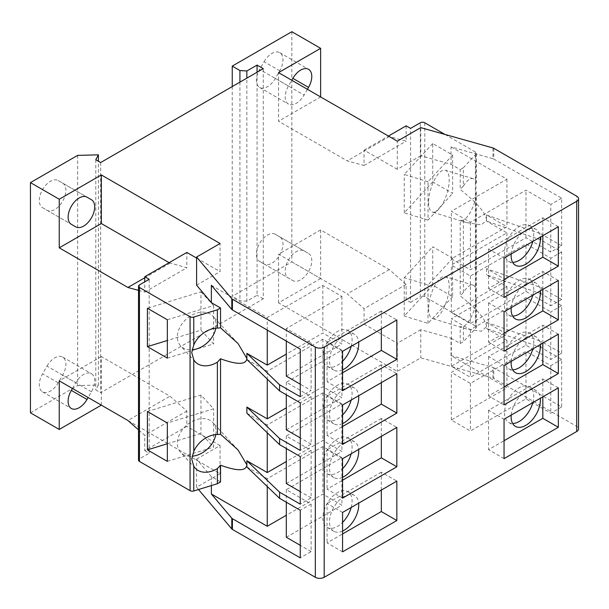 <?xml version="1.0" encoding="UTF-8"?>
<svg xmlns="http://www.w3.org/2000/svg" width="609" height="609" viewBox="0 0 609 609"><rect width="100%" height="100%" fill="white"/><g stroke="black" fill="none" stroke-linecap="round" stroke-linejoin="round"><path stroke-width="0.46" stroke-dasharray="3.04 2.28" d="M62.651 183.119A15.667 9.044 -60 0 1 65.894 190.29A15.667 9.044 -60 0 1 59.058 206.055A15.667 9.044 -60 0 1 46.984 210.25L42.554 207.692A15.667 9.044 -60 0 1 42.554 189.605A15.667 9.044 -60 0 1 58.22 180.561L86.996 197.179M264.07 61.715A15.667 9.044 -60 0 1 279.737 52.671A15.667 9.044 -60 0 1 282.979 59.842A15.667 9.044 -60 0 1 279.737 70.758L275.306 78.432A15.667 9.044 -60 0 1 259.64 87.475A15.667 9.044 -60 0 1 259.64 69.388L264.07 61.715L279.737 70.758M279.737 236.84L275.306 234.282A15.667 9.044 -60 0 0 259.64 243.326A15.667 9.044 -60 0 0 259.64 261.413L264.07 263.971A15.667 9.044 -60 0 0 276.143 259.769A15.667 9.044 -60 0 0 282.979 244.011A15.667 9.044 -60 0 0 279.737 236.84L308.535 253.466A15.667 9.044 120 0 1 311.778 260.637A15.667 9.044 120 0 1 304.942 276.395A15.667 9.044 120 0 1 292.868 280.597L288.438 278.039A15.667 9.044 120 0 1 288.438 259.952A15.667 9.044 120 0 1 304.104 250.908L308.535 253.466M72.463 388.481L75.782 382.726A15.667 9.044 -60 0 1 91.449 373.682A15.667 9.044 -60 0 1 94.692 380.853A15.667 9.044 -60 0 1 91.449 391.77L88.122 397.525M46.984 366.1A15.667 9.044 -60 0 1 62.651 357.057A15.667 9.044 -60 0 1 65.894 364.228A15.667 9.044 -60 0 1 62.651 375.144L58.22 382.817A15.667 9.044 -60 0 1 42.554 391.861A15.667 9.044 -60 0 1 42.554 373.774L46.984 366.1L75.782 382.726M215.776 328.19A21.932 15.811 137.4 0 0 216.058 325.061A21.932 15.811 137.4 0 0 212.83 316.147A21.932 15.811 137.4 0 0 191.104 315.584A21.932 15.811 137.4 0 0 177.333 336.952A21.932 15.811 137.4 0 0 180.569 345.859A21.932 15.811 137.4 0 0 192.048 349.817M444.989 134.444L475.393 151.999A3.136 1.812 180 0 1 476.307 153.278A3.136 1.812 180 0 1 475.941 154.13L463.388 167.764L463.388 186.08A21.932 8.404 -72.9 0 1 472.995 178.696A21.932 8.404 -72.9 0 1 475.941 182.099L475.941 196.859A21.932 8.404 -72.9 0 1 463.388 220.146L460.221 220.405L466.677 222.635L481.384 224.866L486.561 220.192L486.561 221.113L506.939 232.882L451.338 264.984L470.384 275.976L525.986 243.882L550.795 258.201L550.795 305.779L525.986 291.452L470.384 323.554L451.338 312.554L506.939 280.46L486.561 268.691L540.982 287.577L540.982 293.721L561.65 305.649L561.65 353.228L540.982 341.299L540.982 347.434L561.65 359.363L561.65 406.941L493.792 367.767L493.792 378.509L576.715 426.384A6.265 3.616 180 0 1 578.55 428.942M493.792 148.299L493.792 159.04L561.65 198.222L561.65 245.8L550.795 252.065L525.986 237.738L470.384 269.84L451.338 258.84L506.939 226.738L486.561 214.977L486.561 220.192M428.607 202.348A21.932 8.404 107.1 0 0 432.466 212.138A21.932 8.404 107.1 0 0 443.36 202.47A21.932 8.404 107.1 0 0 449.198 179.99A21.932 8.404 107.1 0 0 445.339 170.208A21.932 8.404 107.1 0 0 434.445 179.868A21.932 8.404 107.1 0 0 428.607 202.348M215.776 434.598A21.932 15.811 137.4 0 0 216.058 431.469A21.932 15.811 137.4 0 0 212.83 422.555A21.932 15.811 137.4 0 0 191.104 421.991A21.932 15.811 137.4 0 0 177.333 443.36A21.932 15.811 137.4 0 0 180.569 452.266A21.932 15.811 137.4 0 0 192.048 456.225M511.225 415.079A20.676 11.936 -60 0 1 525.765 391.595A20.676 11.936 -60 0 1 536.103 390.575A20.676 11.936 -60 0 1 540.305 398.294M532.822 402.61A20.676 11.936 120 0 0 529.457 386.738A20.676 11.936 120 0 0 519.119 387.758A20.676 11.936 120 0 0 505.615 405.982A20.676 11.936 120 0 0 508.781 422.547A20.676 11.936 120 0 0 512.656 423.514M511.225 361.365A20.676 11.936 -60 0 1 525.765 337.881A20.676 11.936 -60 0 1 536.103 336.853A20.676 11.936 -60 0 1 540.305 344.58M532.822 348.896A20.676 11.936 120 0 0 529.457 333.016A20.676 11.936 120 0 0 519.119 334.044A20.676 11.936 120 0 0 505.615 352.261A20.676 11.936 120 0 0 508.781 368.833A20.676 11.936 120 0 0 512.656 369.8M511.225 307.652A20.676 11.936 -60 0 1 525.765 284.167A20.676 11.936 -60 0 1 536.103 283.139A20.676 11.936 -60 0 1 540.305 290.866M532.822 295.182A20.676 11.936 120 0 0 529.457 279.303A20.676 11.936 120 0 0 519.119 280.33A20.676 11.936 120 0 0 505.615 298.547A20.676 11.936 120 0 0 508.781 315.119A20.676 11.936 120 0 0 512.656 316.086M511.225 253.93A20.676 11.936 -60 0 1 525.765 230.446A20.676 11.936 -60 0 1 536.103 229.426A20.676 11.936 -60 0 1 540.305 237.145M532.822 241.468A20.676 11.936 120 0 0 529.457 225.589A20.676 11.936 120 0 0 519.119 226.609A20.676 11.936 120 0 0 505.615 244.833A20.676 11.936 120 0 0 508.781 261.398A20.676 11.936 120 0 0 512.656 262.365M342.57 369.884A20.676 11.936 -60 0 1 333.785 370.112A20.676 11.936 -60 0 1 330.611 353.54A20.676 11.936 -60 0 1 344.123 335.323A20.676 11.936 -60 0 1 354.461 334.295A20.676 11.936 -60 0 1 358.655 342.022M351.18 346.338A20.676 11.936 120 0 0 347.815 330.459A20.676 11.936 120 0 0 337.477 331.486A20.676 11.936 120 0 0 323.965 349.703A20.676 11.936 120 0 0 327.14 366.275A20.676 11.936 120 0 0 337.477 365.248A20.676 11.936 120 0 0 342.57 361.251M342.57 423.598A20.676 11.936 -60 0 1 333.785 423.826A20.676 11.936 -60 0 1 330.611 407.254A20.676 11.936 -60 0 1 344.123 389.037A20.676 11.936 -60 0 1 354.461 388.009A20.676 11.936 -60 0 1 358.655 395.736M351.18 400.052A20.676 11.936 120 0 0 347.815 384.172A20.676 11.936 120 0 0 337.477 385.2A20.676 11.936 120 0 0 323.965 403.417A20.676 11.936 120 0 0 327.14 419.989A20.676 11.936 120 0 0 337.477 418.962A20.676 11.936 120 0 0 342.57 414.965M342.57 477.319A20.676 11.936 -60 0 1 333.785 477.54A20.676 11.936 -60 0 1 330.611 460.975A20.676 11.936 -60 0 1 344.123 442.751A20.676 11.936 -60 0 1 354.461 441.731A20.676 11.936 -60 0 1 358.655 449.45M351.18 453.766A20.676 11.936 120 0 0 347.815 437.894A20.676 11.936 120 0 0 337.477 438.914A20.676 11.936 120 0 0 323.965 457.138A20.676 11.936 120 0 0 327.14 473.703A20.676 11.936 120 0 0 337.477 472.683A20.676 11.936 120 0 0 342.57 468.679M342.57 531.033A20.676 11.936 -60 0 1 333.785 531.254A20.676 11.936 -60 0 1 330.611 514.689A20.676 11.936 -60 0 1 344.123 496.464A20.676 11.936 -60 0 1 354.461 495.444A20.676 11.936 -60 0 1 358.655 503.163M351.18 507.487A20.676 11.936 120 0 0 347.815 491.608A20.676 11.936 120 0 0 337.477 492.628A20.676 11.936 120 0 0 323.965 510.852A20.676 11.936 120 0 0 327.14 527.417A20.676 11.936 120 0 0 337.477 526.397A20.676 11.936 120 0 0 342.57 522.393M463.388 220.146L463.388 292.487A21.932 8.404 -72.9 0 1 472.995 285.103A21.932 8.404 -72.9 0 1 475.941 288.506L475.941 303.267A21.932 8.404 -72.9 0 1 463.388 326.553L460.221 326.812L466.677 329.043L481.384 331.273L486.561 326.599L486.561 328.548L506.939 340.309L451.338 372.411L470.384 383.411L525.986 351.309L550.795 365.636L561.65 359.363M561.65 353.228L550.795 359.493L525.986 345.174L470.384 377.268L451.338 366.275L506.939 334.174L486.561 322.405L486.561 326.599M428.607 308.755A21.932 8.404 107.1 0 0 432.466 318.545A21.932 8.404 107.1 0 0 443.36 308.877A21.932 8.404 107.1 0 0 449.198 286.397A21.932 8.404 107.1 0 0 445.339 276.615A21.932 8.404 107.1 0 0 434.445 286.276A21.932 8.404 107.1 0 0 428.607 308.755M196.593 258.079L220.07 271.629L220.07 243.493M169.119 262.677L186.841 267.793L186.841 252.446M196.593 285.187L220.07 271.629M561.65 245.8L540.982 233.864L540.982 240.007L561.65 251.936L561.65 299.514L540.982 287.577M420.766 127.624L420.766 155.759L451.048 164.293L451.048 146.898L492.955 158.698L492.955 147.957M420.766 155.759L397.281 169.317L397.281 141.181M397.281 169.317L364.06 150.134L364.06 165.481L347.221 160.875L278.549 121.229L278.549 72.631M406.142 125.835L406.142 141.181L389.311 136.576L320.638 96.93L278.549 121.229M307.431 89.302L304.104 95.057A15.667 9.044 -60 0 1 288.438 104.101A15.667 9.044 -60 0 1 288.438 86.014L291.764 80.259M291.84 31.706L291.84 261.916L320.638 278.541L320.638 229.943L389.311 269.589L406.142 284.418L406.142 299.773L410.573 302.33L410.573 128.392M232.25 86.569L232.25 296.317L291.84 261.916M275.306 234.282L304.104 250.908L275.306 234.282M264.07 263.971L292.868 280.597L264.07 263.971M257.067 72.243L257.067 295.296L246.843 301.196L246.843 78.15M100.668 162.534L100.668 392.744L263.263 298.874L263.263 68.665M77.632 155.379L77.632 385.588L98.392 385.04L98.392 161.218M30.45 412.826L77.632 385.588M46.984 210.25L75.782 226.875L46.984 210.25M58.22 180.561L87.018 197.187L58.22 180.561M138.517 290.386L144.752 292.092L144.752 281.86M101.338 405.152L101.338 356.554L170.01 396.2L186.841 411.037L186.841 426.384L144.752 450.683L144.752 435.336L138.517 429.84M144.752 450.683L149.182 453.241L149.182 279.303M42.554 207.692L71.352 224.318M170.01 263.187L144.752 277.773M144.752 292.092L186.841 267.793M211.361 285.278L267.252 317.54L322.854 285.446L341.908 296.438L286.306 328.54L311.115 342.867L300.26 349.132M267.252 330.078L267.252 317.54M286.306 376.118L341.908 344.016L322.854 333.016L286.306 354.118M300.26 396.71L311.115 390.445L300.26 384.18M246.873 359.493L267.252 371.262L322.854 339.16L341.908 350.16L286.306 382.262L311.115 396.581L300.26 402.846M311.115 396.581L311.115 444.159L300.26 450.424M286.306 429.832L341.908 397.73L322.854 386.738L286.306 407.84M311.115 444.159L300.26 437.894M246.873 413.206L267.252 424.975L322.854 392.874L341.908 403.874L286.306 435.975L311.115 450.295L300.26 456.567M311.115 450.295L311.115 497.873L300.26 504.138M286.306 483.554L341.908 451.452L322.854 440.452L286.306 461.553M311.115 497.873L300.26 491.608M246.873 466.928L267.252 478.689L322.854 446.587L341.908 457.587L286.306 489.689L311.115 504.016L300.26 510.281M311.115 504.016L311.115 551.587L300.26 557.859M286.306 537.267L341.908 505.166L322.854 494.165L286.306 515.267M311.115 551.587L300.26 545.321M198.504 489.522L196.593 487.261L220.07 473.703L127.92 420.499L170.01 396.2M98.392 385.04L95.796 389.935L100.668 392.744M263.263 298.874L257.067 295.296M246.843 301.196L239.916 300.739L232.25 296.317M320.638 278.541L278.549 302.84L397.281 371.391L420.766 357.833L492.955 378.166A3.136 1.812 180 0 1 493.792 378.509M311.115 342.867L311.115 390.445M558.331 387.887L542.825 378.935L488.547 410.268L504.054 419.22M542.825 396.84L542.825 378.935M504.054 458.615L488.547 449.663L504.054 440.71M488.547 410.268L488.547 449.663M558.331 334.174L542.825 325.221L488.547 356.554L504.054 365.507M542.825 343.126L542.825 325.221M504.054 404.894L488.547 395.941L504.054 386.989M488.547 356.554L488.547 395.941M558.331 280.452L542.825 271.5L488.547 302.84L504.054 311.793M542.825 289.404L542.825 271.5M504.054 351.18L488.547 342.228L504.054 333.275M488.547 302.84L488.547 342.228M558.331 226.738L542.825 217.786L488.547 249.119L504.054 258.071M542.825 235.691L542.825 217.786M504.054 297.466L488.547 288.514L504.054 279.561M488.547 249.119L488.547 288.514M381.333 328.929L381.333 311.024L396.84 319.976M342.57 390.696L327.063 381.744L342.57 372.792M342.57 351.309L327.063 342.357L327.063 381.744M381.333 311.024L327.063 342.357M381.333 382.642L381.333 364.738L396.84 373.69M342.57 444.418L327.063 435.465L342.57 426.513M342.57 405.023L327.063 396.071L327.063 435.465M381.333 364.738L327.063 396.071M381.333 436.356L381.333 418.452L396.84 427.404M342.57 498.132L327.063 489.179L342.57 480.227M342.57 458.737L327.063 449.785L327.063 489.179M381.333 418.452L327.063 449.785M381.333 490.07L381.333 472.165L396.84 481.118M342.57 551.845L327.063 542.893L342.57 533.941M342.57 512.451L327.063 503.498L327.063 542.893M381.333 472.165L327.063 503.498M540.982 347.434L486.561 328.548M486.561 322.405L540.982 341.299M561.65 305.649L550.795 311.915L550.795 359.493M540.982 293.721L486.561 274.826L506.939 286.595L451.338 318.697L470.384 329.697L525.986 297.595L550.795 311.915M561.65 299.514L550.795 305.779M561.65 251.936L550.795 258.201M540.982 240.007L486.561 221.113M486.561 214.977L540.982 233.864M561.65 198.222L550.795 204.487L550.795 252.065M451.048 146.898L506.939 179.16L451.338 211.262L470.384 222.262L525.986 190.16L550.795 204.487M493.792 159.04A3.136 1.812 0 0 0 492.955 158.698M561.65 406.941L550.795 413.206L525.986 398.887L470.384 430.989L451.338 419.989L506.939 387.887L451.048 355.618L492.955 367.417A3.136 1.812 180 0 1 493.792 367.767M550.795 365.636L550.795 413.206M506.939 179.16L506.939 226.738M486.561 220.085C485.799 212.944 477.022 202.744 460.221 189.468L460.221 169.591L451.048 164.293M463.388 167.764L460.221 169.591M364.06 150.134L388.428 136.066M364.06 165.481L406.142 141.181M389.311 136.576L347.221 160.875M410.573 302.33L420.324 296.697L420.324 122.767M406.142 284.418L364.06 308.725L364.06 324.072L406.142 299.773M389.311 269.589L347.221 293.888L364.06 308.725M320.638 229.943L278.549 254.242L347.221 293.888M278.549 302.84L278.549 254.242M239.916 82.146L239.916 300.739M259.64 261.413L288.438 278.039M95.796 159.725L95.796 389.935M101.338 356.554L59.248 380.853M186.841 411.037L144.752 435.336M139.438 284.928L139.438 458.866L149.182 453.241M286.306 328.54L286.306 341.078M341.908 296.438L341.908 344.016M322.854 285.446L322.854 333.016M286.306 382.262L286.306 394.792M341.908 350.16L341.908 397.73M322.854 339.16L322.854 386.738M267.252 371.262L267.252 379.064M267.252 432.778L267.252 424.975M286.306 435.975L286.306 448.506M341.908 403.874L341.908 451.452M322.854 392.874L322.854 440.452M286.306 489.689L286.306 502.219M341.908 457.587L341.908 505.166M322.854 446.587L322.854 494.165M267.252 478.689L267.252 486.5M220.542 481.902L211.361 476.603L211.361 485.579M196.593 487.261L196.593 459.125L211.361 476.603M196.593 459.125L220.07 445.567L220.07 473.703M451.048 355.618L451.048 338.223L420.766 329.697L420.766 357.833M420.766 329.697L397.281 343.255L397.281 371.391M364.06 324.072L397.281 343.255M220.07 445.567L186.841 426.384M451.048 338.223L460.221 343.522L460.221 326.812M506.939 340.309L506.939 387.887M525.986 398.887L525.986 351.309M470.384 383.411L470.384 430.989M451.338 419.989L451.338 372.411M506.939 286.595L506.939 334.174M486.561 326.493C485.799 319.36 477.022 309.151 460.221 295.875L460.221 220.405M506.939 232.882L506.939 280.46M486.561 268.691L486.561 274.826M451.338 366.275L451.338 318.697M470.384 329.697L470.384 377.268M525.986 345.174L525.986 297.595M451.338 312.554L451.338 264.984M470.384 275.976L470.384 323.554M525.986 291.452L525.986 243.882M451.338 258.84L451.338 211.262M470.384 222.262L470.384 269.84M525.986 237.738L525.986 190.16M463.388 186.08L460.221 189.468M432.725 285.141L432.725 246.774L452.647 258.277L452.647 296.644L432.725 285.141L404.254 316.056L404.254 277.689L432.725 246.774M424.755 122.767L424.755 296.697L475.393 325.937L475.393 151.999M452.647 155.029L452.647 193.403L432.725 181.901L432.725 143.534L452.647 155.029L428.043 181.748L428.043 220.123L452.647 193.403M424.755 296.697A3.136 1.812 0 0 0 420.324 296.697M460.221 343.522L463.388 341.702L475.941 328.068A3.136 1.812 0 0 0 476.307 327.216A3.136 1.812 0 0 0 475.393 325.937M139.438 458.866A3.136 1.812 0 0 0 138.517 460.145M147.408 411.501L200.962 395.058L213.614 408.791L167.33 422.996M167.33 461.371L213.614 447.158L213.614 408.791M167.33 443.748L200.962 433.425L213.614 447.158M200.962 395.058L200.962 433.425M167.33 358.122L213.614 343.918L200.962 330.185L167.33 340.507M200.962 330.185L200.962 291.818L147.408 308.253M167.33 319.755L213.614 305.551L200.962 291.818M213.614 305.551L213.614 343.918M463.388 292.487L460.221 295.875M463.388 326.553L463.388 341.702M452.647 258.277L428.043 284.989L404.254 277.689M452.647 296.644L428.043 323.364L404.254 316.056M428.043 323.364L428.043 284.989M432.725 181.901L404.254 212.815L428.043 220.123M432.725 143.534L404.254 174.448L428.043 181.748M404.254 212.815L404.254 174.448M576.715 426.384L576.715 196.174M492.955 378.166L492.955 367.417M288.438 86.014L259.64 69.388M275.306 78.432L304.104 95.057M58.22 382.817L42.554 373.774M91.449 391.77L62.651 375.144M475.941 154.13L475.941 182.099M475.941 196.859L475.941 288.506M475.941 303.267L475.941 328.068M279.737 52.671L308.535 69.297M62.651 357.057L91.449 373.682M195.276 361.83L180.569 345.859M466.677 222.635L432.466 212.138M195.276 468.237L180.569 452.266M529.457 386.738L536.103 390.575M529.457 333.016L536.103 336.853M529.457 279.303L536.103 283.139M529.457 225.589L536.103 229.426M347.815 330.459L354.461 334.295M347.815 384.172L354.461 388.009M347.815 437.894L354.461 441.731M347.815 491.608L354.461 495.444M466.677 329.043L432.466 318.545M259.64 87.475L288.438 104.101M42.554 391.861L71.352 408.487M238.02 343.506L212.83 316.147M472.995 178.696L445.339 170.208M238.02 449.914L212.83 422.555M508.781 422.547L515.427 426.384M508.781 368.833L515.427 372.67M508.781 315.119L515.427 318.956M508.781 261.398L515.427 265.235M327.14 366.275L333.785 370.112M327.14 419.989L333.785 423.826M327.14 473.703L333.785 477.54M327.14 527.417L333.785 531.254M472.995 285.103L445.339 276.615M476.307 153.278L476.307 184.915M476.307 192.337L476.307 291.323M476.307 298.753L476.307 327.216"/><path stroke-width="0.91" d="M86.996 197.179L91.449 199.744L87.018 197.187A15.667 9.044 120 0 0 71.352 206.23A15.667 9.044 120 0 0 71.352 224.318L75.782 226.875A15.667 9.044 120 0 0 87.856 222.681A15.667 9.044 120 0 0 94.692 206.915A15.667 9.044 120 0 0 91.449 199.744M291.764 80.259L292.868 78.34A15.667 9.044 -60 0 1 308.535 69.297A15.667 9.044 -60 0 1 311.778 76.468A15.667 9.044 -60 0 1 308.535 87.384L307.431 89.302M193.769 317.045L217.383 309.791L220.542 307.971L220.542 327.848L238.02 343.506L246.873 358.465L246.873 353.357L279.592 384.781L279.592 390.917L246.873 359.493L246.873 358.572C246.12 364.837 237.343 364.905 220.542 358.785L217.383 362.172A21.932 15.811 -42.6 0 1 195.276 361.83A21.932 15.811 -42.6 0 1 193.769 359.774L191.728 352.573L193.769 345.006L193.769 317.045A3.136 1.812 180 0 1 190.077 316.726L190.077 490.664L139.438 461.424L139.438 287.486L190.077 316.726M192.048 349.817A21.932 15.811 137.4 0 0 215.776 328.19M246.873 464.873L246.873 464.979C246.12 471.244 237.343 471.313 220.542 465.192L217.383 468.58A21.932 15.811 -42.6 0 1 195.276 468.237A21.932 15.811 -42.6 0 1 193.769 466.182L191.728 458.98L193.769 451.421A21.932 15.811 -42.6 0 1 217.383 434.514L220.542 434.255L238.02 449.914L246.873 464.873L246.873 460.785L279.592 492.209L300.26 504.138L300.26 456.567L279.592 444.631L246.873 413.206L246.873 407.071L279.592 438.495L300.26 450.424L300.26 402.846L279.592 390.917M192.048 456.225A21.932 15.811 137.4 0 0 215.776 434.598M540.305 398.294A20.676 11.936 -60 0 1 525.765 425.364A20.676 11.936 -60 0 1 515.427 426.384A20.676 11.936 -60 0 1 511.225 415.079M512.656 423.514A20.676 11.936 120 0 0 519.119 421.519A20.676 11.936 120 0 0 532.822 402.61M540.305 344.58A20.676 11.936 -60 0 1 525.765 371.642A20.676 11.936 -60 0 1 515.427 372.67A20.676 11.936 -60 0 1 511.225 361.365M512.656 369.8A20.676 11.936 120 0 0 519.119 367.806A20.676 11.936 120 0 0 532.822 348.896M540.305 290.866A20.676 11.936 -60 0 1 525.765 317.928A20.676 11.936 -60 0 1 515.427 318.956A20.676 11.936 -60 0 1 511.225 307.652M512.656 316.086A20.676 11.936 120 0 0 519.119 314.092A20.676 11.936 120 0 0 532.822 295.182M540.305 237.145A20.676 11.936 -60 0 1 525.765 264.215A20.676 11.936 -60 0 1 515.427 265.235A20.676 11.936 -60 0 1 511.225 253.93M512.656 262.365A20.676 11.936 120 0 0 519.119 260.378A20.676 11.936 120 0 0 532.822 241.468M358.655 342.022A20.676 11.936 -60 0 1 344.123 369.084A20.676 11.936 -60 0 1 342.57 369.884M342.57 361.251A20.676 11.936 120 0 0 351.18 346.338M358.655 395.736A20.676 11.936 -60 0 1 344.123 422.798A20.676 11.936 -60 0 1 342.57 423.598M342.57 414.965A20.676 11.936 120 0 0 351.18 400.052M358.655 449.45A20.676 11.936 -60 0 1 344.123 476.52A20.676 11.936 -60 0 1 342.57 477.319M342.57 468.679A20.676 11.936 120 0 0 351.18 453.766M358.655 503.163A20.676 11.936 -60 0 1 344.123 530.233A20.676 11.936 -60 0 1 342.57 531.033M342.57 522.393A20.676 11.936 120 0 0 351.18 507.487M239.916 70.53L232.25 66.107L291.84 31.706L320.638 48.332L278.549 72.631L397.281 141.181L420.766 127.624L492.955 147.957A3.136 1.812 180 0 1 493.792 148.299L576.715 196.174A6.265 3.616 180 0 1 578.55 198.732A6.265 3.616 180 0 1 576.715 201.29L324.186 347.084A6.265 3.616 180 0 1 315.325 347.084L232.402 299.209A3.136 1.812 180 0 1 231.801 298.73L196.593 257.051L220.07 243.493L101.338 174.943L59.248 199.242L30.45 182.616L77.632 155.379L98.392 154.823L95.796 159.725L100.668 162.534L263.263 68.665L257.067 65.087L246.843 70.987L239.916 70.53L239.916 82.146M101.338 174.943L101.338 223.541L59.248 247.84L59.248 199.242M144.752 281.86L144.752 276.745L186.841 252.446L196.593 258.079M101.338 223.541L169.119 262.677M196.593 257.051L196.593 285.187L211.361 302.665L211.361 285.278L231.801 309.471A3.136 1.812 180 0 0 232.402 309.958L232.402 299.209M279.592 438.495L279.592 444.631M279.592 492.209L279.592 498.345L246.873 466.928L246.873 464.979M286.306 515.267L267.252 526.267L211.361 493.998L231.801 518.19A3.136 1.812 0 0 0 232.402 518.678L300.26 557.859L300.26 510.281L279.592 498.345M578.55 198.732L578.55 428.942A6.265 3.616 180 0 1 576.715 431.499L324.186 577.294A6.265 3.616 180 0 1 315.325 577.294L232.402 529.427L232.402 518.678M279.592 384.781L300.26 396.71L300.26 349.132L232.402 309.958M558.331 427.282L558.331 387.887L504.054 419.22L504.054 458.615L558.331 427.282L542.825 418.322L542.825 396.84M558.331 373.561L558.331 334.174L504.054 365.507L504.054 404.894L558.331 373.561L542.825 364.608L542.825 343.126M558.331 319.847L558.331 280.452L504.054 311.793L504.054 351.18L558.331 319.847L542.825 310.894L542.825 289.404M558.331 266.133L558.331 226.738L504.054 258.071L504.054 297.466L558.331 266.133L542.825 257.181L542.825 235.691M342.57 390.696L396.84 359.363L396.84 319.976L342.57 351.309L342.57 390.696M342.57 444.418L396.84 413.077L396.84 373.69L342.57 405.023L342.57 444.418M342.57 498.132L396.84 466.799L396.84 427.404L342.57 458.737L342.57 498.132M342.57 551.845L396.84 520.512L396.84 481.118L342.57 512.451L342.57 551.845M320.638 96.93L320.638 48.332M444.989 134.444L424.755 122.767A3.136 1.812 180 0 0 420.324 122.767L410.573 128.392L406.142 125.835L388.428 136.066M232.25 66.107L232.25 86.569M257.067 65.087L257.067 72.243M246.843 78.15L246.843 70.987M98.392 161.218L98.392 154.823M30.45 182.616L30.45 412.826L59.248 429.452L59.248 380.853L127.92 420.499L101.338 405.152L59.248 429.452M59.248 247.84L127.92 287.486L138.517 290.386M138.517 429.84L127.92 420.499M144.752 276.745L149.182 279.303L139.438 284.928A3.136 1.812 180 0 0 138.517 286.207L138.517 460.145A3.136 1.812 0 0 0 139.438 461.424M144.752 277.773L127.92 287.486M220.542 307.971L211.361 302.665M139.438 287.486A3.136 1.812 180 0 1 138.517 286.207M246.873 353.357L267.252 365.118L267.252 330.078M286.306 354.118L267.252 365.118M300.26 384.18L286.306 376.118L286.306 341.078M286.306 407.84L267.252 418.832L246.873 407.071M300.26 437.894L286.306 429.832L286.306 394.792M286.306 461.553L267.252 472.554L246.873 460.785M300.26 491.608L286.306 483.554L286.306 448.506M300.26 545.321L286.306 537.267L286.306 502.219M231.801 518.19L231.801 528.939A3.136 1.812 0 0 0 232.402 529.427M231.801 528.939L198.504 489.522M504.054 440.71L542.825 418.322M504.054 386.989L542.825 364.608M504.054 333.275L542.825 310.894M504.054 279.561L542.825 257.181M396.84 359.363L381.333 350.411L381.333 328.929M342.57 372.792L381.333 350.411M396.84 413.077L381.333 404.125L381.333 382.642M342.57 426.513L381.333 404.125M396.84 466.799L381.333 457.846L381.333 436.356M342.57 480.227L381.333 457.846M396.84 520.512L381.333 511.56L381.333 490.07M342.57 533.941L381.333 511.56M88.122 397.525L87.018 399.443A15.667 9.044 -60 0 1 71.352 408.487A15.667 9.044 -60 0 1 71.352 390.399L72.463 388.481M167.33 461.371L167.33 422.996L147.408 411.501L147.408 449.868L167.33 461.371M147.408 308.253L147.408 346.628L167.33 358.122L167.33 319.755L147.408 308.253M217.383 309.791L217.383 328.106A21.932 15.811 137.4 0 0 193.769 345.006M217.383 328.106L220.542 327.848M267.252 379.064L267.252 418.832M267.252 472.554L267.252 432.778M220.542 358.785L220.542 434.255M267.252 486.5L267.252 526.267M220.542 465.192L220.542 481.902L217.383 483.729L193.769 490.976L193.769 466.182M211.361 485.579L211.361 493.998M190.077 490.664A3.136 1.812 0 0 0 193.769 490.976M147.408 449.868L167.33 443.748M167.33 340.507L147.408 346.628M217.383 362.172L217.383 434.514M217.383 468.58L217.383 483.729M231.801 298.73L231.801 309.471M315.325 347.084L315.325 577.294M576.715 201.29L576.715 431.499M324.186 577.294L324.186 347.084M308.535 87.384L292.868 78.34M71.352 390.399L87.018 399.443M193.769 451.421L193.769 359.774"/></g></svg>
